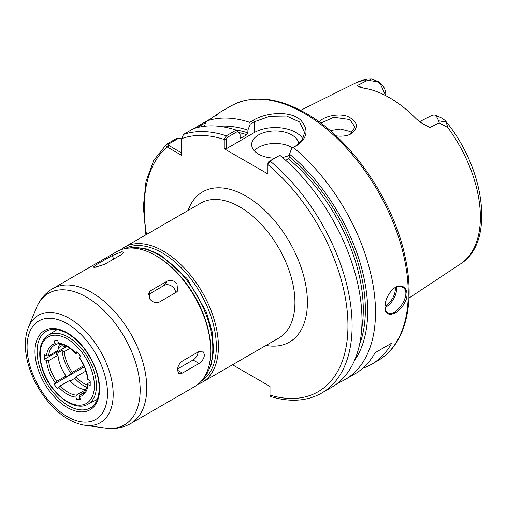 <?xml version="1.0" encoding="UTF-8"?>
<svg xmlns="http://www.w3.org/2000/svg" width="507" height="507" viewBox="0 0 507 507"><rect width="100%" height="100%" fill="white"/><g stroke="black" fill="none" stroke-linecap="round" stroke-linejoin="round"><path stroke-width="0.76" d="M121.851 251.789L123.55 252.239L121.281 254.704L104.651 264.305L94.828 267.392L93.218 267.157L95.646 265.11L112.275 255.503L121.851 251.789M176.949 283.597L177.653 290.974L176.125 292.368L159.496 301.969C156.112 303.401 152.924 302.476 149.92 299.2L148.995 292.127L150.497 290.771L167.126 281.17C170.593 279.623 173.863 280.428 176.949 283.597M148.19 294.637L164.129 285.435A7.352 5.799 -144.9 0 1 171.645 286.075A7.352 5.799 -144.9 0 1 175.498 292.735M204.492 354.589C204.106 358.367 202.287 361.32 199.055 363.456L182.419 373.057L178.87 373.488L177.469 370.199C177.697 366.327 179.345 363.278 182.419 361.054L199.055 351.452L202.851 351.155L204.492 354.589M198.199 351.94A7.352 4.246 -60 0 1 193.059 359.995L177.564 368.944M130.629 423.592L194.593 386.657A77.913 44.984 -120 0 0 210.735 350.99A77.913 44.984 -120 0 0 155.636 255.566A77.913 44.984 -120 0 0 116.68 251.706L52.715 288.635A77.913 44.984 -120 0 1 91.672 292.495A77.913 44.984 -120 0 1 146.764 387.925A77.913 44.984 -120 0 1 130.629 423.592C122.941 427.864 114.614 429.366 105.633 428.104A75.942 43.849 -120 0 0 140.173 390.117A75.942 43.849 -120 0 0 86.475 297.108A75.942 43.849 -120 0 0 36.308 308.028C39.704 299.618 45.174 293.16 52.715 288.635M210.735 350.99L210.735 349.792A76.443 44.134 -120 0 0 156.676 256.168L155.636 255.566M354.501 360.477A140.021 80.841 -120 0 0 289.472 154.141L289.472 156.904L288.432 158.729L285.682 160.32M394.078 288.261C397.19 286.271 399.972 285.923 402.438 287.209C413.218 292.324 395.999 318.364 387.735 312.686C385.985 311.602 385.06 309.524 384.959 306.45M384.952 306.817C384.211 318.656 397.767 315.55 404.333 303.325C411.323 291.918 403.49 281.157 394.338 288.071C388.425 293.04 385.301 299.288 384.952 306.817M395.283 287.539A13.816 7.979 -60 0 1 395.346 288.813A13.816 7.979 -60 0 1 384.971 306.07M385.016 307.426A14.703 8.486 120 0 0 396.594 288.813A14.703 8.486 120 0 0 396.468 287.006M226.325 139.21L227.364 137.359L237.834 131.313L236.224 130.115L226.344 135.819L224.259 139.203L226.325 139.21L226.325 148.741L254.394 132.536A29.4 16.972 180 0 1 302.926 138.918M237.834 131.313L240.096 134.64L240.096 137.397L240.508 138.138L241.136 138.024L246.852 134.723L247.898 132.897L247.898 130.134L250.16 124.196L254.394 121.756L269.724 116.312L286.594 116.04L299.605 121.991L304.587 132.549L302.362 139.875L295.974 145.763L291.74 148.202L289.472 154.141M267.905 163.216L267.905 164.674L269.965 160.998L279.845 155.294L268.944 161.365L267.905 163.216L267.918 164.407M279.845 155.294A147.011 84.878 -120 0 1 357.733 283.647A147.011 84.878 -120 0 1 331.54 387.38L321.66 393.083C307.115 401.227 290.169 402.406 270.808 396.613L269.984 395.118A144.07 83.18 -120 0 0 347.941 324.55A144.07 83.18 -120 0 0 267.905 164.674L267.905 173.945L224.246 148.741L226.325 148.741M274.579 158.114A23.518 13.581 180 0 1 258.551 154.141A23.518 13.581 180 0 1 251.662 144.539A23.518 13.581 180 0 1 266.181 131.991A23.518 13.581 180 0 1 291.817 134.932A23.518 13.581 180 0 1 298.68 143.912M289.472 155.319A23.518 13.581 180 0 1 282.418 157.462M292.444 147.797A23.518 13.581 0 0 0 291.817 147.417A23.518 13.581 0 0 0 254.292 150.782M232.51 364.767L269.984 386.404L269.984 395.118M181.626 152.937L168.571 145.319L168.463 144.14L178.813 138.17L176.658 138.398L166.48 144.318L153.798 160.313L145.997 181.481L143.342 206.729L145.896 234.842M178.813 138.17L181.62 138.791M224.259 139.203L224.246 148.741M291.74 148.202L296.988 145.395C307.343 138.075 308.763 129.855 301.266 120.742C291.766 110.342 266.416 112.129 253.373 120.216L249.729 122.32L250.16 124.196M337.979 382.943A147.011 84.878 -120 0 0 345.039 379.585A147.011 84.878 -120 0 0 371.238 275.846A147.011 84.878 -120 0 0 293.344 147.499M351.953 133.005L349.817 131.452L340.463 129.082L330.101 130.578M320.817 123.144L333.764 117.282L349.83 119.551L354.989 127.137L349.868 134.387L348.886 134.849M335.995 135.838C340.881 136.535 345.337 136.149 349.367 134.672L350.945 133.949C359.178 127.422 357.986 121.534 347.365 116.28C337.428 112.89 322.801 116.825 319.277 122.01M247.898 130.134A140.021 80.841 -120 0 0 219.316 126.313M197.014 127.663L205.582 122.713L206.862 120.958L183.477 134.463L181.626 139.133M205.582 122.713L204.467 126.268M249.729 122.32A147.011 84.878 -120 0 0 206.862 120.958L210.5 118.853C221.027 111.521 222.548 110.646 215.057 116.223M168.463 144.14L166.778 144.102C165.688 145.262 165.821 146.231 167.19 146.998L181.626 155.338L181.626 139.526M236.224 130.115A147.011 84.878 -120 0 0 193.357 128.753M219.556 112.674L215.526 115.773M345.039 379.585L354.919 373.881A147.011 84.878 -120 0 0 375.06 352.745L391.689 343.144A147.011 84.878 60 0 1 371.555 364.273A147.011 84.878 60 0 1 362.765 368.259M385.783 93.808L385.783 95.671L385.783 93.808C385.631 90.563 384.363 87.489 381.967 84.587L379.217 81.969L371.631 78.978L367.372 79.098L364.913 79.707L366.415 80.835L357.137 85.594L358.874 86.9L362.67 87.977A105.849 61.113 -120 0 1 416.38 118.987L422.401 123.562L429.816 127.555L439.163 122.84L447.82 127.568L446.109 121.978L445.102 120.476L441.844 118.036L436.014 115.59L438.682 120.812L439.163 122.84M366.415 80.835L368.728 80.429L377.271 81.678L380.32 83.851L385.681 95.62M363.709 88.123L357.137 85.594M431.577 115.545L434.081 114.886L436.014 115.59M429.816 127.555L419.904 121.934M438.682 120.812L446.109 121.978M371.631 78.978L368.728 80.423M391.689 343.144L375.06 352.745M77.691 352.587L75.847 353.202L76.937 351.649L80.543 356.129L79.447 357.682L79.967 357.828M79.339 358.005C84.124 364.932 86.874 371.999 87.584 379.204L90.202 381.03L90.202 385.833L88.015 384.572L87.584 383.919L88.015 383.368L90.202 382.101M84.219 392.361L79.967 394.814L79.447 396.759L80.543 399.573L76.937 399.896L75.847 397.082L76.367 395.137L85.721 389.731L85.854 390.086M85.721 389.731A28.005 16.167 -120 0 1 69.63 380.44L60.276 385.846L57.621 388.742L54.021 384.262L55.111 382.709L56.67 381.365L66.03 375.966L64.985 377.449L71.221 373.849L72.267 372.36L83.801 365.705M69.934 348.322L64.218 351.624L62.127 350.419L55.89 354.019L57.982 355.223L48.628 360.629L46.543 360.623L44.356 359.362L44.356 354.564L46.543 355.825L48.628 355.825L57.982 350.426A28.005 16.167 -120 0 1 59.725 344.177M58.679 343.22L56.67 344.38L55.111 343.632L54.021 340.818L57.621 340.495L58.711 343.309L60.276 344.057M201.437 380.985A76.443 44.134 -120 0 0 216.343 346.547A76.443 44.134 -120 0 0 183.585 270.269A76.443 44.134 -120 0 0 125.02 248.62M198.25 384.11A77.913 44.984 -120 0 0 202.287 382.221A77.913 44.984 -120 0 0 218.422 346.547A77.913 44.984 -120 0 0 184.415 268.14A77.913 44.984 -120 0 0 124.373 247.264A77.913 44.984 -120 0 0 120.717 249.818M76.367 353.347L75.847 353.202A29.476 17.016 -120 0 0 58.711 343.309M56.67 344.38L54.319 345.343A28.005 16.167 -120 0 0 48.628 355.825M57.982 355.223A28.005 16.167 -120 0 0 66.03 375.966M62.127 350.419A30.946 17.865 -120 0 0 71.221 373.849M62.241 344.576A30.946 17.865 -120 0 0 62.127 345.616L64.218 346.826L65.84 345.888M58.413 347.764L62.127 345.616M85.898 371.048L75.866 376.84L74.821 378.33A30.946 17.865 -120 0 0 86.95 387.367M74.821 378.33L70.162 381.017M64.218 351.624A28.005 16.167 -120 0 0 72.267 372.36M64.427 345.273A28.005 16.167 -120 0 0 64.218 346.826M75.866 376.84A28.005 16.167 -120 0 0 87.438 385.13M76.937 399.896L79.986 398.134M44.356 359.362L66.835 346.389M54.021 384.262L84.289 366.783M112.275 255.503L113.669 259.096M95.646 265.11L96.444 267.157M167.126 281.17L164.129 285.435M150.497 290.771L148.253 293.959M199.055 363.456L193.059 359.995M182.419 373.057L177.469 370.199M37.087 351.522A44.223 25.534 -120 0 0 56.036 395.644A44.223 25.534 -120 0 0 89.916 408.173C95.234 405.347 98.282 399.643 99.055 391.074C99.543 383.78 98.117 375.839 94.777 367.245C88.408 352.01 79.346 340.786 67.583 333.562C58.749 328.707 51.461 328.054 45.706 331.603A44.223 25.534 -120 0 0 37.087 351.522M67.279 332.89A45.687 26.377 -120 0 0 34.97 351.541A45.687 26.377 -120 0 0 67.279 407.501A45.687 26.377 -120 0 0 99.587 388.85A45.687 26.377 -120 0 0 67.279 332.89M107.497 393.419A56.879 32.841 -120 0 0 67.279 323.758A56.879 32.841 -120 0 0 27.061 346.978A56.879 32.841 -120 0 0 67.279 416.64A56.879 32.841 -120 0 0 107.497 393.419M69.358 318.396A61.968 35.782 -120 0 0 28.424 327.307C24.697 336.927 24.342 348.157 27.365 360.99C31.269 376.771 38.735 390.986 49.749 403.648C60.821 416.038 72.571 423.25 84.992 425.291A61.968 35.782 -120 0 0 113.181 394.294A61.968 35.782 -120 0 0 69.358 318.396M203.763 377.937A76.443 44.134 -120 0 0 212.813 348.588A76.443 44.134 -120 0 0 158.754 254.964A76.443 44.134 -120 0 0 128.822 248.126M361.7 328.809A135.249 78.084 -120 0 0 288.432 158.729M359.558 344.468A136.719 78.934 -120 0 0 289.472 156.904M408.236 293.376A147.011 84.878 -120 0 0 304.289 113.327A147.011 84.878 -120 0 0 230.786 106.045C252.106 94.619 277.095 97.002 305.759 113.181C350.857 138.436 393.35 199.999 405.087 256.84C415.601 303.813 405.258 345.267 377.791 360.673A147.011 84.878 -120 0 0 408.236 293.376M253.373 120.216L254.394 121.756L254.394 132.536M226.325 139.469L224.246 139.469A144.07 83.18 -120 0 0 181.62 138.665M227.364 137.359L226.344 135.819A147.011 84.878 -120 0 0 183.477 134.463M321.66 393.083A147.011 84.878 -120 0 0 347.853 289.345A147.011 84.878 -120 0 0 269.965 160.998L268.944 161.365M295.974 145.763L296.988 145.395M350.945 133.949L349.868 134.387M241.136 138.024A135.249 78.084 -120 0 0 240.141 137.714M246.852 134.723A135.249 78.084 -120 0 0 238.677 132.549M247.898 132.897A136.719 78.934 -120 0 0 235.698 129.944M168.571 145.319L167.19 146.998A144.07 83.18 -120 0 0 146.529 234.475M169.085 145.699L168.045 147.499M364.913 79.707A104.657 60.422 -120 0 0 355.92 82.78L367.29 79.117M445.102 120.476C485.022 168.007 495.523 242.34 460.514 263.938A104.657 60.422 -120 0 0 447.82 127.568M441.42 117.878L435.348 115.159M377.271 81.678L379.217 81.969M381.967 84.587L380.32 83.851M94.384 385.846A38.336 22.131 -120 0 0 67.279 338.898A38.336 22.131 -120 0 0 40.173 354.545A38.336 22.131 -120 0 0 67.279 401.5A38.336 22.131 -120 0 0 94.384 385.846M88.015 379.768A29.476 17.016 -120 0 0 79.447 357.682M79.447 396.759A29.476 17.016 -120 0 0 88.015 384.572M58.711 387.19A29.476 17.016 -120 0 0 75.847 397.082M46.543 360.623A29.476 17.016 -120 0 0 55.111 382.709M55.111 343.632A29.476 17.016 -120 0 0 46.543 355.825M68.28 337.117A39.806 22.98 -120 0 0 47.899 335.438C42.734 338.936 40.021 344.785 39.755 352.98C39.635 358.348 40.611 364.045 42.677 370.059C50.206 393.305 74.092 412.28 87.686 404.364A39.806 22.98 -120 0 0 96.431 385.865A39.806 22.98 -120 0 0 68.28 337.117M265.979 345.444A86.735 50.079 -120 0 0 307.407 302.381A86.735 50.079 -120 0 0 256.162 202.939A86.735 50.079 -120 0 0 188.065 210.494M124.373 247.264L200.88 203.092A77.913 44.984 60 0 1 260.921 223.967A77.913 44.984 60 0 1 294.935 302.381A77.913 44.984 60 0 1 278.793 338.049L202.287 382.221M48.628 360.629A28.005 16.167 -120 0 0 56.67 381.365M60.276 385.846A28.005 16.167 -120 0 0 76.367 395.137M79.967 394.814A28.005 16.167 -120 0 0 82.324 393.85C84.473 393.483 86.228 390.175 87.584 383.919M56.226 344.507A28.005 16.167 -120 0 0 54.319 345.343M84.992 425.291L105.633 428.104M28.424 327.307L36.308 308.028M203.364 378.52L206.964 373.893L211.305 364.381L213.605 350.407L212.141 331.762L206.381 311.97L186.899 278.394L160.225 254.818L146.789 249.007L133.924 247.378L128.119 248.183M230.786 106.045L219.309 112.674M377.791 360.673L371.555 364.273M355.92 82.78L300.6 110.355M460.514 263.938L408.972 298.059M431.768 115.45L419.562 121.686M87.686 404.364L97.312 399.339M47.899 335.438L57.057 329.613M75.746 353.531C70.239 347.707 64.909 344.595 59.75 344.183"/></g></svg>
